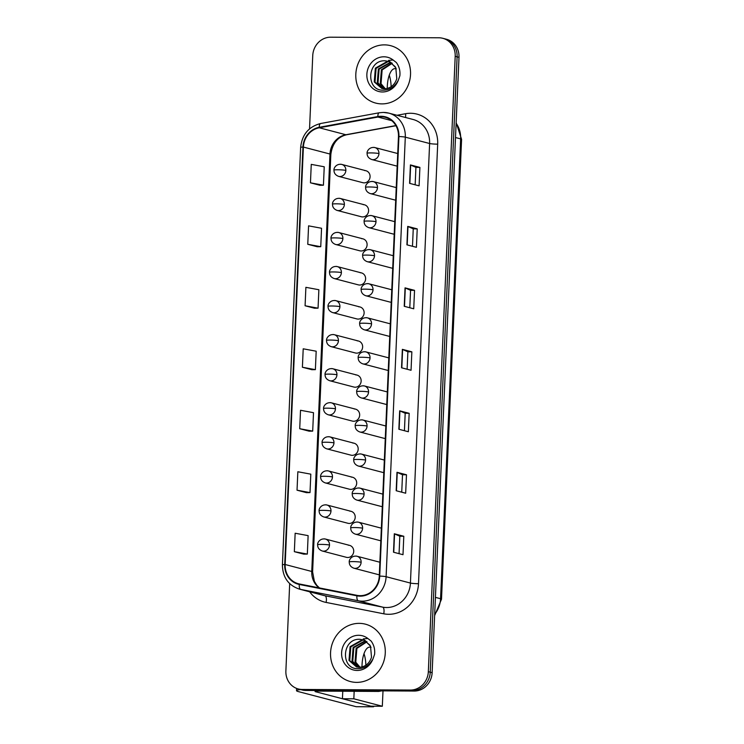 <?xml version="1.0" encoding="UTF-8"?>
<svg xmlns="http://www.w3.org/2000/svg" width="744" height="744" viewBox="0 0 744 744"><rect width="100%" height="100%" fill="white"/><g stroke="black" fill="none" stroke-linecap="round" stroke-linejoin="round"><path stroke-width="1.12" d="M364.458 204.795L340.241 198.462A6.175 5.673 -75.4 0 1 344.37 204.47A6.175 5.673 -75.4 0 1 338.408 210.589A6.175 5.673 -75.4 0 1 337.116 210.422L361.324 216.755A6.175 5.673 -75.4 0 0 362.626 216.923A6.175 5.673 -75.4 0 0 368.522 211.51A6.175 5.673 -75.4 0 0 364.458 204.795A6.175 5.673 -75.4 0 0 363.156 204.628M362.97 238.852L338.752 232.519A6.175 5.673 -75.4 0 1 342.882 238.536A6.175 5.673 -75.4 0 1 336.92 244.646A6.175 5.673 -75.4 0 1 335.628 244.478L359.845 250.812A6.175 5.673 -75.4 0 0 361.138 250.979A6.175 5.673 -75.4 0 0 367.034 245.567A6.175 5.673 -75.4 0 0 362.97 238.852A6.175 5.673 -75.4 0 0 361.668 238.684M361.482 272.909L337.264 266.584A6.175 5.673 -75.4 0 1 341.394 272.592A6.175 5.673 -75.4 0 1 335.432 278.702A6.175 5.673 -75.4 0 1 334.14 278.535L358.357 284.868A6.175 5.673 -75.4 0 0 359.65 285.036A6.175 5.673 -75.4 0 0 365.546 279.623A6.175 5.673 -75.4 0 0 361.482 272.909A6.175 5.673 -75.4 0 0 360.189 272.741M359.994 306.965L335.777 300.641A6.175 5.673 -75.4 0 1 339.915 306.649A6.175 5.673 -75.4 0 1 333.944 312.768A6.175 5.673 -75.4 0 1 332.652 312.592L356.869 318.925A6.175 5.673 -75.4 0 0 358.162 319.092A6.175 5.673 -75.4 0 0 364.058 313.68A6.175 5.673 -75.4 0 0 359.994 306.965A6.175 5.673 -75.4 0 0 358.701 306.798M358.506 341.022L334.288 334.698A6.175 5.673 -75.4 0 1 338.427 340.706A6.175 5.673 -75.4 0 1 332.456 346.825A6.175 5.673 -75.4 0 1 331.164 346.648L355.381 352.982A6.175 5.673 -75.4 0 0 356.674 353.149A6.175 5.673 -75.4 0 0 362.57 347.746A6.175 5.673 -75.4 0 0 358.506 341.022A6.175 5.673 -75.4 0 0 357.213 340.854M357.018 375.088L332.801 368.754A6.175 5.673 -75.4 0 1 336.939 374.762A6.175 5.673 -75.4 0 1 330.968 380.882A6.175 5.673 -75.4 0 1 329.676 380.714L353.893 387.038A6.175 5.673 -75.4 0 0 355.186 387.206A6.175 5.673 -75.4 0 0 361.082 381.802A6.175 5.673 -75.4 0 0 357.018 375.088A6.175 5.673 -75.4 0 0 355.725 374.911M355.53 409.144L331.312 402.811A6.175 5.673 -75.4 0 1 335.451 408.819A6.175 5.673 -75.4 0 1 329.48 414.938A6.175 5.673 -75.4 0 1 328.188 414.771L352.405 421.095A6.175 5.673 -75.4 0 0 353.698 421.262A6.175 5.673 -75.4 0 0 359.594 415.859A6.175 5.673 -75.4 0 0 355.53 409.144A6.175 5.673 -75.4 0 0 354.237 408.968M354.042 443.201L329.825 436.868A6.175 5.673 -75.4 0 1 333.963 442.875A6.175 5.673 -75.4 0 1 327.992 448.995A6.175 5.673 -75.4 0 1 326.7 448.827L350.917 455.151A6.175 5.673 -75.4 0 0 352.21 455.328A6.175 5.673 -75.4 0 0 358.115 449.915A6.175 5.673 -75.4 0 0 354.042 443.201A6.175 5.673 -75.4 0 0 352.749 443.033M352.554 477.257L328.337 470.924A6.175 5.673 -75.4 0 1 332.475 476.932A6.175 5.673 -75.4 0 1 326.514 483.051A6.175 5.673 -75.4 0 1 325.212 482.884L349.429 489.208A6.175 5.673 -75.4 0 0 350.731 489.385A6.175 5.673 -75.4 0 0 356.627 483.972A6.175 5.673 -75.4 0 0 352.554 477.257A6.175 5.673 -75.4 0 0 351.261 477.09M351.066 511.314L326.858 504.981A6.175 5.673 -75.4 0 1 330.987 510.998A6.175 5.673 -75.4 0 1 325.026 517.108A6.175 5.673 -75.4 0 1 323.733 516.941L347.941 523.274A6.175 5.673 -75.4 0 0 349.243 523.441A6.175 5.673 -75.4 0 0 355.139 518.029A6.175 5.673 -75.4 0 0 351.066 511.314A6.175 5.673 -75.4 0 0 349.773 511.147M349.587 545.371L325.37 539.037A6.175 5.673 -75.4 0 1 329.499 545.054A6.175 5.673 -75.4 0 1 323.538 551.164A6.175 5.673 -75.4 0 1 322.245 550.997L346.462 557.33A6.175 5.673 -75.4 0 0 347.755 557.498A6.175 5.673 -75.4 0 0 353.651 552.085A6.175 5.673 -75.4 0 0 349.587 545.371A6.175 5.673 -75.4 0 0 348.285 545.203M365.936 170.739L341.719 164.405A6.175 5.673 -75.4 0 1 345.858 170.413A6.175 5.673 -75.4 0 1 339.896 176.533A6.175 5.673 -75.4 0 1 338.594 176.365L362.812 182.689A6.175 5.673 -75.4 0 0 364.114 182.866A6.175 5.673 -75.4 0 0 370.01 177.453A6.175 5.673 -75.4 0 0 365.936 170.739A6.175 5.673 -75.4 0 0 364.644 170.571M396.236 187.6L373.349 181.61A6.175 5.673 -75.4 0 1 377.478 187.618A6.175 5.673 -75.4 0 1 371.516 193.738A6.175 5.673 -75.4 0 1 370.224 193.57L394.441 199.894A6.175 5.673 -75.4 0 0 395.696 200.071M394.748 221.656L371.861 215.667A6.175 5.673 -75.4 0 1 375.999 221.675A6.175 5.673 -75.4 0 1 370.028 227.794A6.175 5.673 -75.4 0 1 368.736 227.627L392.953 233.96A6.175 5.673 -75.4 0 0 394.208 234.128M393.26 255.713L370.373 249.724A6.175 5.673 -75.4 0 1 374.511 255.741A6.175 5.673 -75.4 0 1 368.54 261.851A6.175 5.673 -75.4 0 1 367.248 261.683L391.465 268.017A6.175 5.673 -75.4 0 0 392.72 268.184M391.772 289.769L368.885 283.789A6.175 5.673 -75.4 0 1 373.023 289.797A6.175 5.673 -75.4 0 1 367.052 295.907A6.175 5.673 -75.4 0 1 365.76 295.74L389.977 302.073A6.175 5.673 -75.4 0 0 391.232 302.241M390.293 323.826L367.397 317.846A6.175 5.673 -75.4 0 1 371.535 323.854A6.175 5.673 -75.4 0 1 365.564 329.973A6.175 5.673 -75.4 0 1 364.272 329.797L388.489 336.13A6.175 5.673 -75.4 0 0 389.744 336.297M388.805 357.883L365.909 351.903A6.175 5.673 -75.4 0 1 370.047 357.911A6.175 5.673 -75.4 0 1 364.076 364.03A6.175 5.673 -75.4 0 1 362.784 363.853L387.001 370.187A6.175 5.673 -75.4 0 0 388.256 370.354M387.317 391.939L364.421 385.959A6.175 5.673 -75.4 0 1 368.559 391.967A6.175 5.673 -75.4 0 1 362.598 398.087A6.175 5.673 -75.4 0 1 361.296 397.919L385.513 404.243A6.175 5.673 -75.4 0 0 386.768 404.411M385.829 425.996L362.942 420.016A6.175 5.673 -75.4 0 1 367.071 426.024A6.175 5.673 -75.4 0 1 361.11 432.143A6.175 5.673 -75.4 0 1 359.808 431.976L384.025 438.3A6.175 5.673 -75.4 0 0 385.28 438.467M384.341 460.052L361.454 454.073A6.175 5.673 -75.4 0 1 365.583 460.08A6.175 5.673 -75.4 0 1 359.622 466.2A6.175 5.673 -75.4 0 1 358.329 466.032L382.546 472.356A6.175 5.673 -75.4 0 0 383.792 472.533M382.853 494.118L359.966 488.129A6.175 5.673 -75.4 0 1 364.095 494.137A6.175 5.673 -75.4 0 1 358.134 500.256A6.175 5.673 -75.4 0 1 356.841 500.089L381.058 506.413A6.175 5.673 -75.4 0 0 382.314 506.59M381.365 528.175L358.478 522.186A6.175 5.673 -75.4 0 1 362.616 528.203A6.175 5.673 -75.4 0 1 356.646 534.313A6.175 5.673 -75.4 0 1 355.353 534.146L379.57 540.479A6.175 5.673 -75.4 0 0 380.826 540.646M379.877 562.231L356.99 556.242A6.175 5.673 -75.4 0 1 361.128 562.259A6.175 5.673 -75.4 0 1 355.158 568.37A6.175 5.673 -75.4 0 1 353.865 568.202L378.082 574.535A6.175 5.673 -75.4 0 0 379.338 574.703M397.724 153.534L374.837 147.554A6.175 5.673 -75.4 0 1 378.966 153.562A6.175 5.673 -75.4 0 1 373.004 159.681A6.175 5.673 -75.4 0 1 371.712 159.514L395.929 165.838A6.175 5.673 -75.4 0 0 397.175 166.014M384.453 44.873A29.658 27.221 -75.4 0 0 356.144 70.838A29.658 27.221 -75.4 0 0 375.664 103.072A29.658 27.221 -75.4 0 0 381.877 103.89A29.658 27.221 -75.4 0 0 410.195 77.915A29.658 27.221 -75.4 0 0 390.665 45.682A29.658 27.221 -75.4 0 0 384.453 44.873A29.658 27.221 -75.4 0 0 356.144 70.838A29.658 27.221 -75.4 0 0 375.664 103.072A29.658 27.221 -75.4 0 0 381.877 103.89A29.658 27.221 -75.4 0 0 410.195 77.915A29.658 27.221 -75.4 0 0 390.665 45.682A29.658 27.221 -75.4 0 0 384.453 44.873M359.203 623.36A29.658 27.221 -75.4 0 0 330.885 649.326A29.658 27.221 -75.4 0 0 350.415 681.56A29.658 27.221 -75.4 0 0 356.627 682.378A29.658 27.221 -75.4 0 0 384.936 656.413A29.658 27.221 -75.4 0 0 365.416 624.169A29.658 27.221 -75.4 0 0 359.203 623.36A29.658 27.221 -75.4 0 0 330.885 649.326A29.658 27.221 -75.4 0 0 350.415 681.56A29.658 27.221 -75.4 0 0 356.627 682.378A29.658 27.221 -75.4 0 0 384.936 656.413A29.658 27.221 -75.4 0 0 365.416 624.169A29.658 27.221 -75.4 0 0 359.203 623.36M381.086 116.761A19.772 18.144 104.6 0 1 385.234 117.31A19.772 18.144 104.6 0 1 398.468 136.533L379.273 576.089A19.772 18.144 104.6 0 1 357.027 595.349L299.386 583.975A19.772 18.144 104.6 0 1 298.4 583.742A19.772 18.144 104.6 0 1 285.166 564.519L303.394 147.08A19.772 18.144 104.6 0 1 319.306 127.782L377.915 117.04A19.772 18.144 104.6 0 1 381.086 116.761M381.114 116.269A20.265 18.6 -75.4 0 0 377.85 116.557L319.25 127.298A20.265 18.6 -75.4 0 0 302.938 147.07L284.71 564.51A20.265 18.6 -75.4 0 0 299.293 584.459L356.925 595.832A20.265 18.6 -75.4 0 0 379.728 576.089L398.923 136.533A20.265 18.6 -75.4 0 0 381.114 116.269M289.686 583.631L285.882 670.921A18.535 17.01 -75.4 0 0 298.288 688.953L302.083 689.948A18.535 17.01 -75.4 0 0 305.97 690.451L414.231 691.046L412.334 690.544A18.535 17.01 -75.4 0 0 430.237 672.195L457.104 56.823A18.535 17.01 -75.4 0 0 444.698 38.79A18.535 17.01 -75.4 0 1 457.104 56.823L430.237 672.195A18.535 17.01 -75.4 0 1 412.334 690.544L304.064 689.958L412.334 690.544L410.437 690.051A18.535 17.01 -75.4 0 0 428.33 671.702L455.198 56.321A18.535 17.01 -75.4 0 0 442.792 38.297A18.535 17.01 -75.4 0 0 438.913 37.786L330.643 37.2A18.535 17.01 -75.4 0 0 312.75 55.549L309.541 128.861M300.185 689.446A18.535 17.01 -75.4 0 0 304.064 689.958A18.535 17.01 -75.4 0 1 300.185 689.446M393.502 552.215L402.997 554.699L403.797 536.257L394.301 533.774L393.502 552.215M399.063 553.666L399.826 536.219L394.301 533.774M399.826 536.229L403.797 536.257M396.18 490.733L405.675 493.216L406.484 474.774L396.989 472.291L396.18 490.733M401.741 492.193L402.504 474.746L396.989 472.291M402.504 474.756L406.484 474.774M398.868 429.26L408.363 431.743L409.172 413.301L399.668 410.818L398.868 429.26M404.429 430.711L405.192 413.264L399.668 410.818M405.192 413.283L409.172 413.301M409.6 183.359L419.095 185.842L419.904 167.4L410.409 164.917L409.6 183.359M415.161 184.81L415.924 167.363L410.409 164.917M415.924 167.372L419.904 167.4M406.922 244.832L416.417 247.315L417.217 228.873L407.721 226.39L406.922 244.832M412.483 246.292L413.246 228.836L407.721 226.39M413.246 228.854L417.217 228.873M404.234 306.305L413.729 308.788L414.538 290.346L405.043 287.863L404.234 306.305M409.795 307.765L410.558 290.318L405.043 287.863M410.558 290.327L414.538 290.346M401.546 367.787L411.051 370.27L411.851 351.828L402.355 349.345L401.546 367.787M407.117 369.238L407.879 351.791L402.355 349.345M407.879 351.8L411.851 351.828M298.288 688.953A18.535 17.01 -75.4 0 0 302.166 689.456L410.437 690.051M306.528 492.677L297.033 490.194L310.006 492.602L310.815 474.161L297.842 471.752L297.033 490.194M303.84 554.159L294.345 551.676L307.328 554.075L308.128 535.634L295.154 533.234L294.345 551.676M314.582 308.248L305.087 305.765L318.06 308.174L318.869 289.732L305.886 287.324L305.087 305.765M307.765 244.292L320.748 246.701L321.548 228.259L308.574 225.851L307.765 244.292L317.269 246.748M310.453 182.819L323.426 185.219L324.235 166.777L311.262 164.377L310.453 182.819L319.948 185.275M309.216 431.204L299.72 428.721L312.694 431.129L313.503 412.688L300.52 410.279L299.72 428.721M302.399 367.248L315.382 369.647L316.181 351.205L303.208 348.806L302.399 367.248L311.894 369.703M315.382 369.647L311.801 369.703M318.06 308.174L314.489 308.23M320.748 246.701L317.167 246.748M323.426 185.219L319.855 185.275M312.694 431.129L309.123 431.176M310.006 492.602L306.435 492.658M307.328 554.075L303.747 554.131M414.231 691.046A18.535 17.01 -75.4 0 0 432.134 672.688L459.002 57.316A18.535 17.01 -75.4 0 0 446.595 39.293L442.792 38.297M398.412 79.952L399.863 75.814C400.356 70.801 399.184 66.374 396.347 62.533L393.12 60.004A17.679 16.219 -75.4 0 0 383.932 56.795A17.679 16.219 -75.4 0 0 366.866 74.288A17.679 16.219 -75.4 0 0 382.397 91.968A17.679 16.219 -75.4 0 0 398.412 79.952C394.906 86.843 389.661 90.247 382.667 90.182C365.723 90.257 367.099 59.818 385.067 60.803L389.047 61.52L395.25 66.718M393.12 60.004L388.526 60.376L395.789 67.723L396.775 78.762C394.655 85.002 390.591 88.359 384.602 88.806L381.774 88.452L374.251 81.933L375.357 68.169L387.317 61.408L389.186 61.575M384.908 88.806L380.277 83.505L381.384 69.741L391.93 63.045M385.318 88.787L381.03 83.709L382.137 69.936L392.255 63.287M383.318 88.741L377.264 82.724L378.371 68.95L390.581 62.208M383.709 88.778L378.017 82.919L379.124 69.155L390.926 62.394M382.156 88.545L375.004 82.128L376.111 68.364L388.07 61.603L389.54 61.715M373.153 658.44L374.604 654.302C375.097 649.289 373.925 644.862 371.089 641.021L367.871 638.501A17.679 16.219 -75.4 0 0 358.682 635.283A17.679 16.219 -75.4 0 0 341.608 652.776A17.679 16.219 -75.4 0 0 357.148 670.456A17.679 16.219 -75.4 0 0 373.153 658.44C369.647 665.331 364.402 668.735 357.408 668.67C340.464 668.744 341.849 638.306 359.808 639.291L363.788 640.007L369.991 645.206M367.871 638.501L363.267 638.873L370.531 646.211L371.516 657.25C369.396 663.49 365.341 666.847 359.343 667.294L356.525 666.94L348.992 660.421L350.099 646.657L362.058 639.896L363.928 640.063M359.659 667.294L355.018 661.993L356.134 648.229L366.671 641.533M360.068 667.275L355.772 662.197L356.888 648.424L366.997 641.774M358.059 667.229L352.005 661.211L353.112 647.438L365.332 640.696M358.45 667.266L352.758 661.407L353.865 647.643L365.667 640.882M356.897 667.033L349.745 660.616L350.852 646.852L362.812 640.091L364.281 640.203M391.13 86.75A19.772 7.645 90.3 0 0 389.27 75.172A19.772 7.645 90.3 0 1 391.13 86.75M365.871 665.238A19.772 7.645 90.3 0 0 364.011 653.66A19.772 7.645 90.3 0 1 365.871 665.238M300.743 689.595A24.719 2.241 -177.5 0 0 296.521 690.655A24.719 2.241 -177.5 0 0 298.418 691.613L356.116 706.688L373.209 706.781L315.512 691.706A6.175 0.558 2.5 0 1 315.038 691.464A6.175 0.558 2.5 0 1 318.841 691.111L378.426 691.436L376.101 690.832M373.209 706.781A3.088 1.19 90.3 0 0 373.33 706.8A3.088 1.19 90.3 0 0 374.037 706.205M381.812 690.869L378.919 691.399A3.088 2.837 104.6 0 1 378.426 691.436M371.042 647.392A19.772 7.645 90.3 0 0 369.749 647.103A19.772 7.645 90.3 0 0 362.04 664.885A19.772 7.645 90.3 0 0 361.993 666.968M396.301 68.904A19.772 7.645 90.3 0 0 394.999 68.615A19.772 7.645 90.3 0 0 387.298 86.397A19.772 7.645 90.3 0 0 387.252 88.48M381.216 71.656L380.723 82.975M355.958 650.144L355.465 661.463M354.163 691.306L353.837 698.802L382.323 706.251L383.002 690.869M342.77 691.241L342.435 698.746L370.931 706.186L382.323 706.251M353.837 698.802L342.435 698.746M397.017 115.274L405.573 113.711A30.895 28.356 104.6 0 1 437.686 144.159L418.5 583.715A6.175 0.558 2.5 0 1 410.428 583.064L429.613 143.508A24.719 22.683 -75.4 0 0 413.069 119.477L388.759 113.116A24.719 22.683 104.6 0 1 405.303 137.156A6.175 0.558 -177.5 0 0 398.923 136.533M418.5 583.715A30.895 28.356 104.6 0 1 388.666 614.293A30.895 28.356 104.6 0 1 383.737 613.8L326.095 602.426A30.895 28.356 104.6 0 1 309.653 591.796M386.555 607.532A24.719 22.683 -75.4 0 0 410.428 583.064L386.108 576.712A24.719 22.683 104.6 0 1 358.301 600.78L300.669 589.406A24.719 22.683 104.6 0 1 299.432 589.127L323.742 595.479A24.719 22.683 -75.4 0 0 324.979 595.758L382.611 607.132A24.719 22.683 -75.4 0 0 386.555 607.532M383.588 112.437A24.719 22.683 104.6 0 1 388.759 113.116L383.346 112.409L379.226 112.772A6.175 2.26 79.6 0 0 377.85 116.557M379.226 112.772L320.618 123.513C308.695 126.629 302.036 134.59 300.641 147.405A6.175 0.558 2.5 0 1 302.938 147.07M284.71 564.51A6.175 0.558 -177.5 0 0 282.413 564.845C282.618 577.26 288.291 585.351 299.432 589.127M299.293 584.459A6.175 2.446 101.2 0 0 300.669 589.406L324.979 595.758A6.175 2.446 -78.8 0 1 326.095 602.426M320.618 123.513A6.175 2.26 79.6 0 0 319.25 127.298M356.925 595.832A6.175 2.446 101.2 0 0 358.301 600.78L382.611 607.132A6.175 2.446 -78.8 0 1 383.737 613.8M379.728 576.089A6.175 0.558 2.5 0 1 386.108 576.712L405.303 137.156L429.613 143.508A6.175 0.558 2.5 0 0 437.686 144.159M428.33 671.702L432.134 672.688M455.198 56.321L459.002 57.316M302.166 689.456L305.97 690.451M405.573 113.711A6.175 2.26 -100.4 0 1 405.471 117.487M285.166 564.519L311.755 571.466A19.772 18.144 -75.4 0 0 319.148 587.872M377.915 117.04L391.744 120.658M319.306 127.782L345.895 134.738A19.772 18.144 -75.4 0 0 329.983 154.027L311.755 571.466A11.123 1.004 2.5 0 1 312.61 571.894L314.359 581.306L316.73 585.23L319.446 587.927M395.864 125.578L345.895 134.738A11.123 4.064 -100.4 0 0 346.592 134.766C337.553 136.97 332.298 143.536 330.838 154.454L312.61 571.894M303.394 147.08L329.983 154.027A11.123 1.004 2.5 0 1 330.838 154.454M401.816 367.852L402.616 349.429M404.494 306.379L405.303 287.956M407.182 244.906L407.982 226.474M409.86 183.424L410.669 165.001M399.128 429.325L399.928 410.902M396.44 490.808L397.25 472.384M393.762 552.281L394.562 533.857M434.682 614.321A24.719 22.683 -75.4 0 0 440.56 598.715L460.638 138.877A24.719 22.683 -75.4 0 0 456.128 123.225M455.495 137.538L460.638 138.877A12.36 1.125 2.5 0 1 461.587 139.361L441.508 599.199A12.36 1.125 2.5 0 0 440.56 598.715L435.417 597.376M371.712 159.514C368.578 158.295 367.043 156.221 367.099 153.264C366.662 151.757 369.061 146.596 374.837 147.554A6.175 5.673 -75.4 0 0 373.534 147.386M378.966 153.562A6.175 0.558 -177.5 0 0 370.893 152.911A6.175 0.558 2.5 0 0 367.099 153.264M338.594 176.365C335.47 175.156 333.935 173.073 333.991 170.116C333.554 168.609 335.953 163.448 341.719 164.405A6.175 5.673 -75.4 0 0 340.427 164.238M345.858 170.413A6.175 0.558 -177.5 0 0 337.785 169.762A6.175 0.558 2.5 0 0 333.991 170.116M370.224 193.57C367.09 192.361 365.555 190.278 365.611 187.321C365.174 185.814 367.573 180.653 373.349 181.61A6.175 5.673 -75.4 0 0 372.056 181.443M377.478 187.618A6.175 0.558 -177.5 0 0 369.405 186.967A6.175 0.558 2.5 0 0 365.611 187.321M368.736 227.627C365.611 226.418 364.067 224.335 364.123 221.377C363.686 219.871 366.085 214.709 371.861 215.667A6.175 5.673 -75.4 0 0 370.568 215.5M375.999 221.675A6.175 0.558 -177.5 0 0 367.927 221.024A6.175 0.558 2.5 0 0 364.123 221.377M367.248 261.683C364.123 260.474 362.579 258.391 362.635 255.434C362.207 253.927 364.597 248.766 370.373 249.724A6.175 5.673 -75.4 0 0 369.08 249.556M374.511 255.741A6.175 0.558 -177.5 0 0 366.439 255.09A6.175 0.558 2.5 0 0 362.635 255.434M365.76 295.74C362.635 294.531 361.1 292.448 361.147 289.49C360.719 287.984 363.109 282.822 368.885 283.789A6.175 5.673 -75.4 0 0 367.592 283.613M373.023 289.797A6.175 0.558 -177.5 0 0 364.951 289.146A6.175 0.558 2.5 0 0 361.147 289.49M337.116 210.422C333.982 209.213 332.447 207.13 332.503 204.172C332.066 202.666 334.465 197.504 340.241 198.462A6.175 5.673 -75.4 0 0 338.939 198.295M344.37 204.47A6.175 0.558 -177.5 0 0 336.297 203.819A6.175 0.558 2.5 0 0 332.503 204.172M335.628 244.478C332.494 243.269 330.959 241.186 331.015 238.229C330.578 236.722 332.977 231.561 338.752 232.519A6.175 5.673 -75.4 0 0 337.46 232.351M342.882 238.536A6.175 0.558 -177.5 0 0 334.809 237.885A6.175 0.558 2.5 0 0 331.015 238.229M334.14 278.535C331.006 277.326 329.471 275.243 329.527 272.285C329.09 270.779 331.489 265.617 337.264 266.584A6.175 5.673 -75.4 0 0 335.972 266.408M341.394 272.592A6.175 0.558 -177.5 0 0 333.321 271.941A6.175 0.558 2.5 0 0 329.527 272.285M376.789 690.841L378.919 691.399M364.272 329.797C361.147 328.588 359.612 326.504 359.659 323.556C359.231 322.04 361.621 316.888 367.397 317.846A6.175 5.673 -75.4 0 0 366.104 317.669M371.535 323.854A6.175 0.558 -177.5 0 0 363.463 323.203A6.175 0.558 2.5 0 0 359.659 323.556M362.784 363.853C359.659 362.644 358.124 360.561 358.18 357.613C357.743 356.097 360.133 350.945 365.909 351.903A6.175 5.673 -75.4 0 0 364.616 351.735M370.047 357.911A6.175 0.558 -177.5 0 0 361.975 357.26A6.175 0.558 2.5 0 0 358.18 357.613M361.296 397.919C358.171 396.701 356.636 394.618 356.692 391.67C356.255 390.163 358.645 385.001 364.421 385.959A6.175 5.673 -75.4 0 0 363.128 385.792M368.559 391.967A6.175 0.558 -177.5 0 0 360.487 391.316A6.175 0.558 2.5 0 0 356.692 391.67M332.652 312.592C329.527 311.383 327.983 309.299 328.039 306.351C327.611 304.835 330.001 299.683 335.777 300.641A6.175 5.673 -75.4 0 0 334.484 300.464M339.915 306.649A6.175 0.558 -177.5 0 0 331.843 305.998A6.175 0.558 2.5 0 0 328.039 306.351M331.164 346.648C328.039 345.439 326.495 343.356 326.551 340.408C326.123 338.892 328.513 333.74 334.288 334.698A6.175 5.673 -75.4 0 0 332.996 334.53M338.427 340.706A6.175 0.558 -177.5 0 0 330.355 340.055A6.175 0.558 2.5 0 0 326.551 340.408M329.676 380.714C326.551 379.496 325.016 377.413 325.063 374.464C324.635 372.958 327.025 367.796 332.801 368.754A6.175 5.673 -75.4 0 0 331.508 368.587M336.939 374.762A6.175 0.558 -177.5 0 0 328.867 374.111A6.175 0.558 2.5 0 0 325.063 374.464M359.808 431.976C356.683 430.757 355.148 428.674 355.204 425.726C354.767 424.219 357.167 419.058 362.942 420.016A6.175 5.673 -75.4 0 0 361.64 419.849M367.071 426.024A6.175 0.558 -177.5 0 0 358.999 425.373A6.175 0.558 2.5 0 0 355.204 425.726M358.329 466.032C355.195 464.823 353.66 462.74 353.716 459.783C353.279 458.276 355.678 453.115 361.454 454.073A6.175 5.673 -75.4 0 0 360.152 453.905M365.583 460.08A6.175 0.558 -177.5 0 0 357.511 459.429A6.175 0.558 2.5 0 0 353.716 459.783M356.841 500.089C353.707 498.88 352.172 496.797 352.228 493.839C351.791 492.333 354.191 487.171 359.966 488.129A6.175 5.673 -75.4 0 0 358.673 487.962M364.095 494.137A6.175 0.558 -177.5 0 0 356.023 493.486A6.175 0.558 2.5 0 0 352.228 493.839M355.353 534.146C352.228 532.937 350.684 530.853 350.74 527.896C350.303 526.389 352.703 521.228 358.478 522.186A6.175 5.673 -75.4 0 0 357.185 522.018M362.616 528.203A6.175 0.558 -177.5 0 0 354.544 527.543A6.175 0.558 2.5 0 0 350.74 527.896M353.865 568.202C350.74 566.993 349.196 564.91 349.252 561.952C348.824 560.446 351.214 555.284 356.99 556.242A6.175 5.673 -75.4 0 0 355.697 556.075M361.128 562.259A6.175 0.558 -177.5 0 0 353.056 561.608A6.175 0.558 2.5 0 0 349.252 561.952M328.188 414.771C325.063 413.552 323.528 411.469 323.575 408.521C323.147 407.014 325.537 401.853 331.312 402.811A6.175 5.673 -75.4 0 0 330.02 402.644M335.451 408.819A6.175 0.558 -177.5 0 0 327.379 408.168A6.175 0.558 2.5 0 0 323.575 408.521M326.7 448.827C323.575 447.618 322.04 445.535 322.096 442.578C321.659 441.071 324.049 435.91 329.825 436.868A6.175 5.673 -75.4 0 0 328.532 436.7M333.963 442.875A6.175 0.558 -177.5 0 0 325.891 442.224A6.175 0.558 2.5 0 0 322.096 442.578M325.212 482.884C322.087 481.675 320.552 479.592 320.608 476.634C320.171 475.128 322.571 469.966 328.337 470.924A6.175 5.673 -75.4 0 0 327.044 470.757M332.475 476.932A6.175 0.558 -177.5 0 0 324.403 476.281A6.175 0.558 2.5 0 0 320.608 476.634M323.733 516.941C320.599 515.731 319.064 513.648 319.12 510.691C318.683 509.184 321.083 504.023 326.858 504.981A6.175 5.673 -75.4 0 0 325.556 504.813M330.987 510.998A6.175 0.558 -177.5 0 0 322.915 510.338A6.175 0.558 2.5 0 0 319.12 510.691M322.245 550.997C319.111 549.788 317.576 547.705 317.632 544.748C317.195 543.241 319.594 538.079 325.37 539.037A6.175 5.673 -75.4 0 0 324.077 538.87M329.499 545.054A6.175 0.558 -177.5 0 0 321.427 544.403A6.175 0.558 2.5 0 0 317.632 544.748M300.641 147.405L282.413 564.845M395.948 125.727L346.592 134.766M456.146 122.639L461.587 139.361M434.626 615.614L441.508 599.199M296.521 690.655L296.623 688.414M373.33 706.8L356.227 706.707"/></g></svg>
